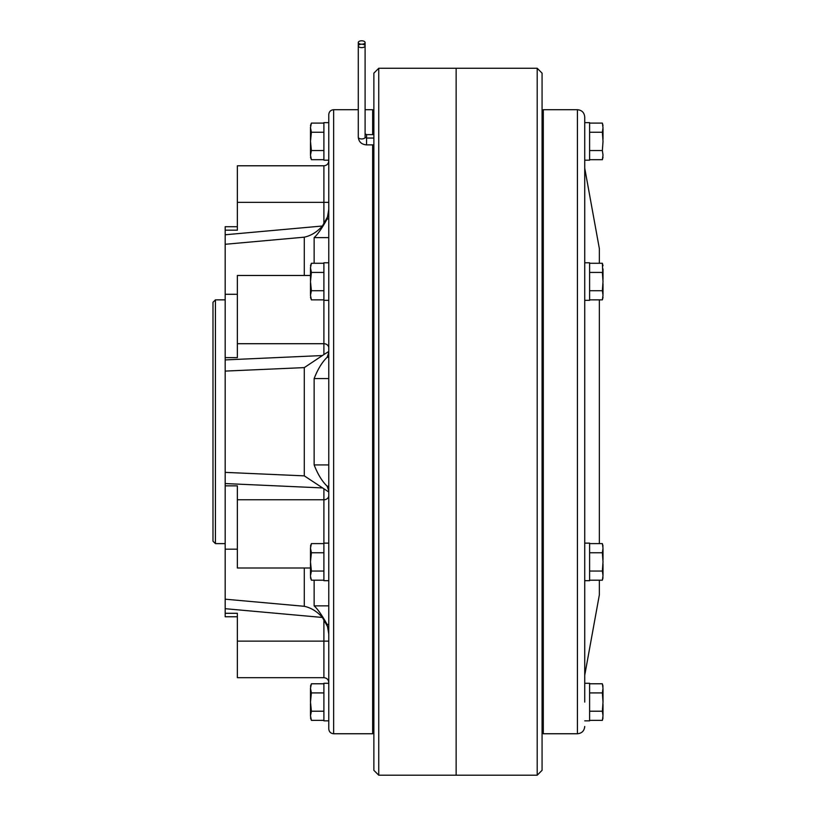 <?xml version="1.0" encoding="UTF-8"?>
<svg xmlns="http://www.w3.org/2000/svg" width="816" height="816" viewBox="0 0 816 816"><rect width="100%" height="100%" fill="white"/><g stroke="black" fill="none" stroke-linecap="round" stroke-linejoin="round"><path stroke-width="1.22" d="M328.777 160.171L323.901 160.171L323.901 122.635L328.777 122.635M323.901 123.104L311.396 123.104L310.488 127.673L311.396 132.253L310.488 141.403L311.396 150.552L323.901 150.552M311.396 132.253L323.901 132.253M310.774 151.664L311.396 150.552L310.488 155.122L311.396 159.701L323.901 159.701M310.488 127.102C310.488 125.052 310.488 125.052 310.488 127.102M310.488 140.25L310.488 128.255M310.488 154.55L310.488 142.545M310.488 155.693C310.488 157.743 310.488 157.743 310.488 155.693M328.777 720.844L323.901 720.844L323.901 683.298L328.777 683.298M328.777 580.676L323.901 580.676L323.901 499.769L237.364 499.769L237.364 567.997L310.488 567.997M328.777 351.472L323.901 354.552L323.901 262.793L328.777 262.793M323.901 683.777L311.396 683.777L310.488 688.347L311.396 692.917L310.488 702.066L310.488 688.918M310.488 702.066L311.396 711.215L310.488 715.795L311.396 720.365L323.901 720.365M311.396 711.215L323.901 711.215M311.396 692.917L323.901 692.917M310.488 703.208L310.488 715.224M310.488 716.366C310.488 718.417 310.488 718.417 310.488 716.366M310.488 687.776C310.488 685.726 310.488 685.726 310.488 687.776M310.488 576.239L311.396 580.196L323.901 580.196M310.549 573.311L310.774 572.189M323.901 543.609L311.396 543.609L310.488 548.179L311.396 552.758L310.488 561.898L311.396 571.047L323.901 571.047M311.396 571.047L310.488 575.627M310.774 554.992L311.396 552.758L323.901 552.758M310.488 548.75L310.488 560.755M310.488 575.056L310.488 563.05M310.488 576.198C310.488 578.248 310.488 578.248 310.488 576.198M310.488 547.607C310.488 545.557 310.488 545.557 310.488 547.607M323.901 263.272L311.396 263.272L310.488 267.842L311.396 272.422L310.488 281.571L311.396 290.72L310.488 295.29L311.396 299.86L323.901 299.86M310.774 291.853L311.396 290.72L323.901 290.72M310.774 274.655L311.396 272.422L323.901 272.422M310.488 267.271C310.488 265.22 310.488 265.22 310.488 267.271M310.488 280.429L310.488 268.423M310.488 294.719L310.488 282.713L310.488 294.719M310.488 295.861C310.488 297.911 310.488 297.911 310.488 295.861M589.611 159.701L602.371 159.701L603.014 155.122L602.371 150.552L603.014 141.403L602.371 132.253L603.014 127.673L602.371 123.104L589.611 123.104M602.371 132.253L589.611 132.253M602.371 150.552L589.611 150.552M603.014 139.189L603.014 128.785L603.014 139.189M603.014 141.974L603.014 141.403M603.014 279.347L603.014 268.954M603.014 294.178L603.014 283.784M602.82 568.67L602.371 571.047L589.611 571.047M603.014 549.29L603.014 559.684L603.014 549.29M603.014 574.515L603.014 564.121M589.611 683.777L602.371 683.777L603.014 688.347L602.371 692.917L603.014 702.066L602.371 711.215L589.611 711.215M602.371 692.917L589.611 692.917M602.371 711.215L603.014 715.795L602.371 720.365L589.611 720.365M603.014 704.29L603.014 714.683M603.014 702.066L603.014 689.459M589.611 543.609L602.371 543.609L603.014 548.179L602.371 552.758L589.611 552.758M589.611 580.196L602.371 580.196L603.014 575.627L602.371 571.047L603.014 561.898L602.371 552.758M603.014 548.179C603.014 545.374 603.014 545.374 603.014 548.179M602.82 274.798L602.371 263.272L589.611 263.272M589.611 299.86L602.371 299.86L603.014 295.29L602.371 290.72L603.014 281.571L602.371 272.422L589.611 272.422M602.371 290.72L589.611 290.72M603.014 295.29C603.014 298.095 603.014 298.095 603.014 295.29M537.193 421.739L537.193 68.269L378.746 68.269L378.746 775.2L456.144 775.2L456.144 68.269L456.144 775.2L537.193 775.2L537.193 421.739M537.193 775.2L542.069 770.324L542.069 73.144L537.193 68.269M577.422 109.711L577.422 733.757L543.293 733.757L543.293 109.711L577.422 109.711C581.859 110.14 584.297 112.577 584.735 117.025L584.735 702.066M599.362 543.609L599.362 299.86M599.362 263.272L599.362 248.656L584.735 168.218M584.735 720.844L589.611 720.844L589.611 683.298L584.735 683.298L584.735 675.25L599.362 594.813L599.362 580.196M584.735 141.403L584.735 122.635L589.611 122.635L589.611 160.171L584.735 160.171M361.682 44.217A3.417 1.703 0 0 0 365.099 42.503A3.417 1.703 0 0 0 361.682 40.8A3.417 1.703 0 0 0 358.275 42.503A3.417 1.703 0 0 0 361.682 44.217A3.417 1.703 0 0 0 358.275 45.92A3.417 1.703 0 0 0 361.682 47.624A3.417 1.703 0 0 0 365.099 45.92A3.417 1.703 0 0 0 361.682 44.217M328.777 464.916L314.14 464.916L314.14 378.563C317.791 369.199 322.126 362.11 327.124 357.296L328.777 352.645M328.777 421.739L328.777 114.587C329.062 111.629 330.694 109.997 333.652 109.711L333.652 733.757C330.694 733.472 329.062 731.85 328.777 728.882L328.777 421.739M333.652 733.757L372.657 733.757L372.657 144.871M372.657 134.63L372.657 109.711L365.099 109.711M378.746 775.2L373.871 770.324L373.871 73.144L378.746 68.269M215.424 543.619L212.986 541.181L212.986 302.287L215.424 299.849L215.424 543.619L225.175 543.619M323.901 354.552L304.297 367.608L225.175 371.096L225.175 226.715L237.364 226.715M310.488 275.471L237.364 275.471L237.364 357.622L225.175 357.622M237.364 616.753L225.175 616.753L225.175 371.096M225.175 548.556L225.175 546.883M225.175 613.295L237.364 613.295L237.364 677.688L323.901 677.688L323.901 641.131L237.364 641.131M225.175 599.189L304.297 606.298C311.08 607.777 317.108 611.49 322.402 617.457L327.532 626.596L328.777 634.042M225.175 485.846L237.364 485.846L237.364 499.769M225.175 472.372L304.297 475.861L328.777 491.997M237.364 549.178L225.175 549.178M225.175 294.29L237.364 294.29M328.777 209.437L327.522 216.883L322.402 226.012C317.108 231.979 311.08 235.691 304.297 237.17L225.175 244.28M328.777 209.671L327.124 218.974C322.126 228.062 317.791 234.284 314.14 237.619L314.14 263.272M314.14 464.916C317.771 474.249 322.106 481.338 327.124 486.173L328.777 490.824M328.777 605.86L314.14 605.86L314.14 580.196M314.14 605.86C317.771 609.164 322.106 615.376 327.124 624.495L328.777 633.797M328.777 633.828L328.695 632.298M327.532 352.379L328.46 351.829M323.901 224.043L323.901 165.781L237.364 165.781L237.364 230.183L225.175 230.183M326.002 220.514L327.512 216.944M589.611 545.649L589.611 580.676L584.735 580.676L584.735 543.13L589.611 543.13L589.611 545.649M584.735 262.793L589.611 262.793L589.611 300.339L584.735 300.339M365.099 133.824L366.557 134.63L366.557 138.047L365.099 137.241L365.099 42.503M373.871 144.871L366.557 144.871C361.6 144.493 358.836 141.953 358.275 137.241L358.275 137.241A3.417 1.703 0 0 0 361.682 138.944A3.417 1.703 0 0 0 363.385 138.72A3.417 1.703 0 0 0 365.099 137.241M366.557 144.871L366.557 138.047L373.871 138.047M304.297 475.861L304.297 367.608M328.777 347.932A4.876 4.223 0 0 0 323.901 343.709L237.364 343.709M328.777 641.131L323.901 641.131L323.901 619.426M322.402 617.457L225.175 608.695M328.777 495.547A4.876 4.223 0 0 1 323.901 499.769L323.901 488.917M322.402 487.927L225.175 483.551M225.175 359.917L322.402 355.541M304.297 275.471L304.297 237.17M304.297 606.298L304.297 567.997M328.777 202.348L237.364 202.348M225.175 234.773L322.402 226.012M328.777 218.974L327.124 218.974M328.777 237.619L314.14 237.619M328.777 486.173L327.124 486.173M328.777 378.563L314.14 378.563M328.777 357.296L327.124 357.296M328.777 624.495L327.124 624.495M311.396 123.104L310.488 125.552M311.396 159.701L310.488 157.243M323.901 543.13L328.777 543.13M323.901 300.339L328.777 300.339M311.396 720.365L310.488 717.917M311.396 683.777L310.488 686.225M311.396 580.196L310.488 577.748M311.396 543.609L310.488 546.057M311.396 263.272L310.488 265.72M311.396 299.86L310.488 297.412M602.371 123.104L603.014 125.552M602.371 159.701L603.014 157.243M602.371 263.272L603.014 265.72L602.371 263.272M602.371 299.86L603.014 297.412L602.371 299.86M602.371 580.196L603.014 577.748L602.371 580.196M602.371 543.609L603.014 546.057L602.371 543.609M602.371 720.365L603.014 717.917M602.371 683.777L603.014 686.225M543.293 123.114L542.069 123.114M577.422 733.757C581.859 733.329 584.297 730.891 584.735 726.444M543.293 720.355L542.069 720.355M373.871 134.63L366.557 134.63M358.275 109.711L333.652 109.711M373.871 123.114L372.657 123.114M225.175 299.849L215.424 299.849M373.871 720.355L372.657 720.355M323.901 165.781C326.859 165.485 328.491 163.863 328.777 160.905M323.901 677.688C326.859 677.984 328.491 679.606 328.777 682.564M358.275 137.241L358.275 42.503"/></g></svg>
